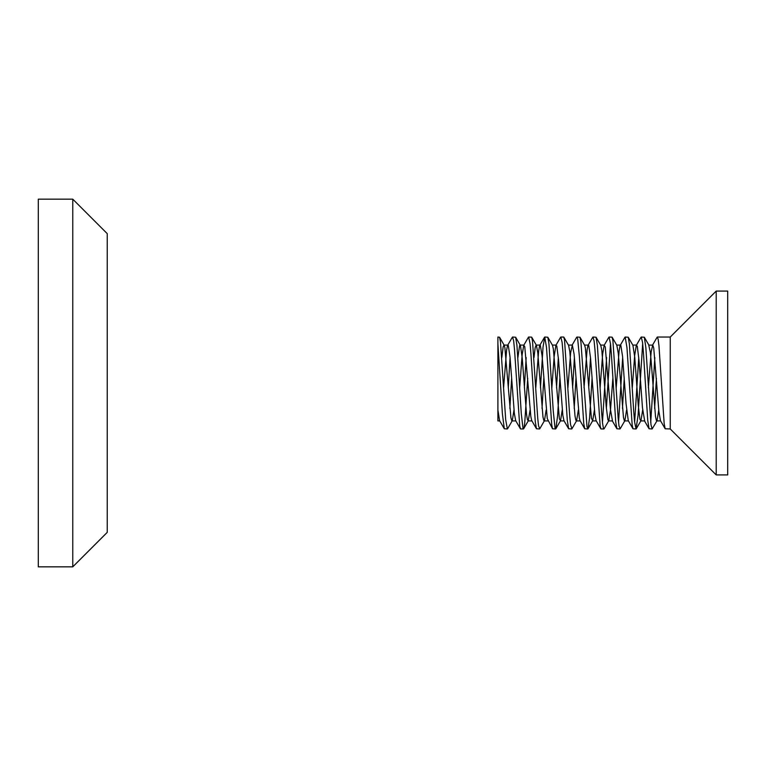 <?xml version="1.0" encoding="UTF-8"?>
<svg xmlns="http://www.w3.org/2000/svg" width="766" height="766" viewBox="0 0 766 766"><rect width="100%" height="100%" fill="white"/><g stroke="black" fill="none" stroke-linecap="round" stroke-linejoin="round"><path stroke-width="1.15" d="M38.3 566.84L38.3 199.16L72.77 199.16L72.77 566.84L38.3 566.84M72.77 566.84L107.24 532.37L107.24 233.63L72.77 199.16M497.9 410.03L497.9 420.917L497.9 410.03L499.604 420.678L504.306 428.778L502.391 413.793L497.9 343.685L497.9 410.03M504.296 428.759L507.36 428.96L505.694 419.787L500.485 342.057L499.547 337.241L497.9 337.04L497.9 343.685M652.134 428.96L649.07 428.759L647.73 420.323L643.392 351.958L642.55 342.469L641.266 337.04L644.321 337.241L645.834 347.41L650.995 424.785L652.134 428.96L657.037 420.706M654.633 408.441L656.414 378.28M657.343 337.04L670.25 337.04L670.25 428.96L665.156 428.759L664.17 423.617L658.971 345.801L658.118 338.955L657.113 337.241M654.844 357.569L650.717 422.363M636.048 428.96L633.003 428.797L632.17 424.939L626.961 347.63L625.171 337.04L628.235 337.241L629.384 343.79L633.721 411.438L634.574 421.798L636.048 428.96L638.049 415.488L642.674 343.637M638.758 357.55L634.631 422.372M619.962 428.96L616.898 428.759L615.73 421.989L611.392 354.227L610.54 343.972L609.094 337.04L612.101 337.164L612.934 340.889L618.152 418.092L618.995 425.944L620.192 428.759M622.461 408.431L624.242 378.289M622.672 357.569L618.545 422.363M603.867 428.96L600.994 428.95L600.161 426.068L594.952 349.622L594.11 341.033L592.999 337.04L596.063 337.241L597.384 345.428L601.722 413.726L602.564 423.32L603.445 428.357L604.106 428.759M606.375 408.45L610.502 343.637M606.586 357.55L602.459 422.363M587.79 428.96L584.726 428.759L583.73 423.493L579.393 356.621L577.669 338.878L576.913 337.04L579.977 337.241L580.934 342.182L586.995 426.921L588.02 428.759L589.609 417.719L592.07 378.28M590.5 357.559L588.719 387.72M571.704 428.96L568.64 428.759L567.28 420.161L562.943 351.747L562.1 342.345L560.836 337.04L563.671 337.04L564.504 339.692L569.712 415.89L570.555 424.67L571.934 428.759M574.203 408.441L575.984 378.28M574.414 357.559L572.633 387.72M555.618 428.96L552.564 428.778L551.721 424.824L546.512 347.458L544.741 337.04L547.805 337.241L548.935 343.647L553.272 411.218L554.996 427.706L555.877 428.711L557.61 415.679L559.889 378.27M558.328 357.55L556.547 387.72M539.532 428.96L536.468 428.759L535.281 421.836L530.943 354.007L530.091 343.829L528.664 337.04L531.661 337.145L532.494 340.784L537.703 417.91L538.546 425.848L539.762 428.759M542.031 408.431L543.812 378.28M544.741 337.04L543.056 346.826L540.461 387.711M523.437 428.96L520.554 428.95L519.721 425.973L514.503 349.43L513.66 340.918L512.569 337.04L515.633 337.241L516.935 345.275L521.273 413.525L522.996 428.309L523.437 428.96L523.867 428.299L524.71 423.177L527.726 378.28M526.156 357.55L524.375 387.73M509.859 408.431L511.64 378.28M510.07 357.559L508.289 387.711M670.25 337.04L716.21 291.08L716.21 474.92L727.7 474.92L727.7 291.08L716.21 291.08M658.76 410.021L657.056 420.678L656.376 420.486L655.495 416.484L651.177 361.341L650.315 352.245L648.735 345.083L652.852 345.15L653.743 348.023L658.913 411.591L660.455 420.668M642.674 410.021L640.97 420.678L639.916 419.318L638.193 404.515L634.746 357.176L632.927 345.322M626.588 410.002L624.884 420.678L624.357 420.745L623.467 417.432L618.296 353.528L616.841 345.322L612.158 337.251M612.848 378.28L610.502 409.982L608.798 420.678L607.898 419.873L606.174 406.229L601.837 350.474L600.755 345.322L596.072 337.251M594.416 409.992L592.712 420.678L591.438 418.265L585.377 348.051L584.669 345.322L579.986 337.251M578.33 410.021L576.626 420.678L575.869 420.314L574.998 415.957L569.808 351.613L568.583 345.322L563.9 337.251M562.244 410.011L560.54 420.678L559.41 418.992L553.349 348.932L552.506 345.342L547.814 337.251M546.158 410.011L544.454 420.678L543.85 420.63L542.97 416.953L537.789 352.848L536.411 345.322L531.728 337.251M536.133 345.083L535.175 347.553L533.988 357.559M530.072 410.021L528.272 420.812L527.391 419.605L526.529 414.243L522.211 357.933L520.478 345.648L520.037 345.083L519.607 345.6L517.902 357.559M513.986 409.992L512.282 420.668L511.822 420.831L510.932 417.843L504.88 347.64L504.239 345.322L499.556 337.251M503.961 345.083L503.147 346.854L501.816 357.55M503.597 387.72L506.585 350.388L507.437 345.82L507.935 345.083L508.298 345.456L510.022 357.061L514.359 413.554L515.69 420.668L520.373 428.749M519.683 387.72L522.144 354.802L523.733 345.322L524.758 346.586L530.819 416.407L531.671 420.467L536.459 428.749M535.769 387.73L538.603 351.517L539.475 346.289L540.317 345.217L542.05 355.548L547.269 418.6L552.545 428.749M551.855 387.72L554.172 356.267L555.905 345.322L556.786 346.05L558.51 359.503L562.847 415.354L563.948 420.668L568.631 428.749M567.941 387.72L570.632 352.753L572.346 345.102L574.088 354.131L579.297 417.815L580.034 420.678L584.717 428.749M584.027 387.73L587.091 349.842L587.943 345.619L588.365 345.083L588.805 345.629L590.529 357.875L594.866 414.195L596.12 420.668L600.803 428.749M600.113 387.711L602.65 354.074L604.163 345.332L605.264 346.902L610.435 409.37L612.494 420.917L608.52 420.917M616.199 387.73L619.11 350.914L619.972 346.031L620.833 345.332L622.557 356.324L626.033 403.529L628.283 420.668M632.285 387.72L634.679 355.491L636.326 345.332L637.293 346.309L639.016 360.374L642.473 407.809L644.666 420.917L640.692 420.917M648.371 387.711L651.138 352.101L652.699 345.083M670.25 428.96L716.21 474.92M648.993 345.294L644.33 337.241M640.951 420.706L636.287 428.749M632.917 345.294L628.244 337.251M624.874 420.706L620.201 428.749M608.788 420.697L604.115 428.749M592.702 420.697L588.029 428.749M576.616 420.697L571.943 428.749M560.53 420.687L555.857 428.749M544.454 420.687L539.771 428.749M528.368 420.687L523.685 428.749M520.325 345.322L515.642 337.251M512.282 420.678L507.599 428.749M507.647 345.322L512.33 337.251M523.733 345.322L528.416 337.251M539.819 345.313L544.502 337.251M555.905 345.313L560.588 337.251M572.001 345.313L576.674 337.251M588.087 345.303L592.76 337.251M604.173 345.303L608.846 337.251M612.216 420.697L616.889 428.749M620.259 345.303L624.932 337.251M628.302 420.706L632.975 428.749M636.345 345.294L641.018 337.251M644.398 420.706L649.061 428.749M652.441 345.294L657.104 337.251M660.483 420.706L665.166 428.788M497.9 420.917L499.738 420.917M512.004 420.917L515.824 420.917M528.09 420.917L531.91 420.917M544.166 420.917L547.996 420.917M560.262 420.917L564.082 420.917M576.338 420.917L580.168 420.917M592.434 420.917L596.254 420.917M624.606 420.917L628.426 420.917M656.768 420.917L660.598 420.917M504.105 345.083L507.935 345.083M520.037 345.083L524.011 345.083M536.277 345.083L540.097 345.083M552.363 345.083L556.183 345.083M568.449 345.083L572.269 345.083M584.535 345.083L588.365 345.083M600.621 345.083L604.441 345.083M616.707 345.083L620.527 345.083M632.793 345.083L636.613 345.083"/></g></svg>
